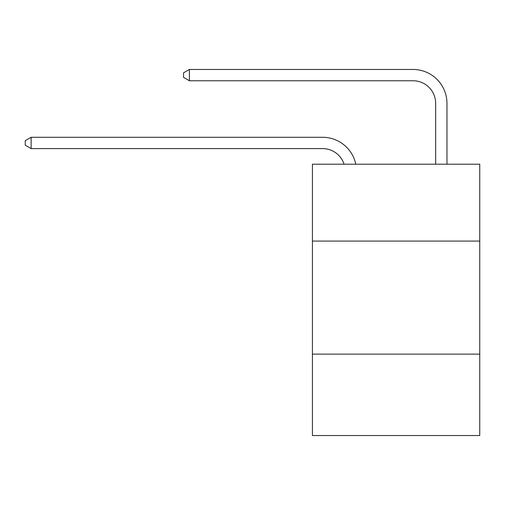 <?xml version="1.0" encoding="UTF-8"?>
<svg xmlns="http://www.w3.org/2000/svg" width="505" height="505" viewBox="0 0 505 505"><rect width="100%" height="100%" fill="white"/><g stroke="black" fill="none" stroke-linecap="round" stroke-linejoin="round"><path stroke-width="0.76" d="M479.75 241.081L479.75 164.201L312.425 164.201L312.425 241.081L479.75 241.081L479.75 435.544L312.425 435.544L312.425 241.081M479.75 354.138L312.425 354.138M322.594 148.596A22.611 22.611 0 0 1 344.094 164.201A22.611 22.611 0 0 0 322.594 148.596A22.611 22.611 0 0 1 344.094 164.201A22.611 22.611 0 0 0 322.594 148.596A22.611 22.611 0 0 1 344.094 164.201A22.611 22.611 0 0 0 322.594 148.596A22.611 22.611 0 0 1 344.094 164.201A22.611 22.611 0 0 0 322.594 148.596A22.611 22.611 0 0 1 344.094 164.201A22.611 22.611 0 0 0 322.594 148.596A22.611 22.611 0 0 1 344.094 164.201A22.611 22.611 0 0 0 322.594 148.596A22.611 22.611 0 0 1 344.094 164.201A22.611 22.611 0 0 0 322.594 148.596A22.611 22.611 0 0 1 344.094 164.201A22.611 22.611 0 0 0 322.594 148.596A22.611 22.611 0 0 1 344.094 164.201A22.611 22.611 0 0 0 322.594 148.596A22.611 22.611 0 0 1 344.094 164.201A22.611 22.611 0 0 0 322.594 148.596A22.611 22.611 0 0 1 344.094 164.201A22.611 22.611 0 0 0 322.594 148.596A22.611 22.611 0 0 1 344.094 164.201A22.611 22.611 0 0 0 322.594 148.596A22.611 22.611 0 0 1 344.094 164.201A22.611 22.611 0 0 0 322.594 148.596L31.127 148.596L25.25 145.206L25.25 140.687L31.127 137.291L322.594 137.291A33.917 33.917 0 0 1 355.785 164.201M435.657 164.201L435.657 103.373A22.611 22.611 0 0 0 413.046 80.762L189.413 80.762L183.536 77.372L183.536 72.846L189.413 69.456L413.046 69.456A33.917 33.917 0 0 1 446.963 103.373L446.963 164.201M31.127 148.596L31.127 137.291L322.594 137.291M435.657 103.373A22.611 22.611 0 0 0 413.046 80.762M189.413 80.762L189.413 69.456L413.046 69.456"/></g></svg>
